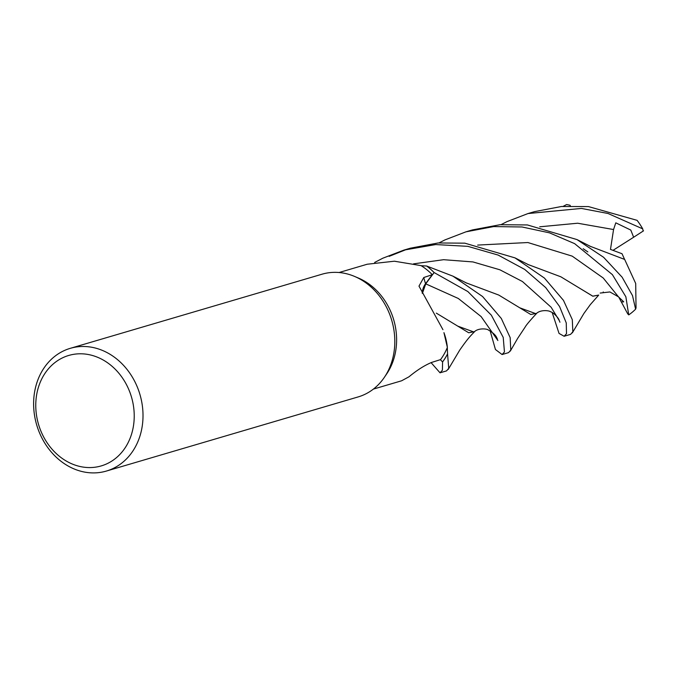 <?xml version="1.0" encoding="UTF-8"?>
<svg xmlns="http://www.w3.org/2000/svg" width="677" height="677" viewBox="0 0 677 677"><rect width="100%" height="100%" fill="white"/><g stroke="black" fill="none" stroke-linecap="round" stroke-linejoin="round"><path stroke-width="1.02" d="M426.764 266.036A63.96 53.822 73.6 0 1 434.118 272.552L467.866 291.567L491.324 315.152L503.214 337.383L504.458 351.947L502.08 354.536L508.571 352.632L510.78 350.085L510.162 337.603L501.327 318.495L482.591 296.534L452.955 276.165L426.662 266.019A63.909 53.779 73.6 0 1 434.092 272.586L425.74 283.849L422.397 293.378M447.37 347.411L443.934 332.627A50.885 42.82 73.6 0 1 447.37 347.411A60.761 51.13 73.6 0 1 447.294 347.597L447.556 353.902A63.909 53.779 73.6 0 1 442.546 361.899L440.363 359.673L442.58 361.933L442.403 370.217L440.033 372.815L431.063 362.61M70.247 348.342L322.032 274.202A63.96 53.822 73.6 0 1 354.494 276.394L358.328 278.019A60.761 51.13 73.6 0 1 386.601 374.042L384.257 377.487A63.96 53.822 73.6 0 1 369.879 391.568A63.96 53.822 73.6 0 1 358.167 396.917L106.382 471.057A63.96 53.822 73.6 0 1 39.207 432.112A63.96 53.822 73.6 0 1 58.535 353.69A63.96 53.822 73.6 0 1 70.247 348.342A63.96 53.822 73.6 0 1 137.423 387.286A63.96 53.822 73.6 0 1 118.094 465.708A63.96 53.822 73.6 0 1 106.382 471.057M373.391 389.097L401.588 380.796L408.976 376.801C416.99 370.167 424.53 365.377 431.613 362.432L440.532 359.614A60.761 51.13 73.6 0 0 447.294 347.597L447.556 353.902L447.302 347.589M442.944 329.691L418.987 286.126L423.777 277.511L432.298 274.701A60.761 51.13 73.6 0 0 421.212 265.722A60.761 51.13 73.6 0 0 421.043 265.621L394.378 261.212L367.264 264.225M354.494 276.394A63.96 53.822 73.6 0 1 384.257 377.487M58.197 360.266A57.562 48.439 73.6 0 1 126.294 384.308A57.562 48.439 73.6 0 1 111.807 461.088A57.562 48.439 73.6 0 1 43.7 437.046A57.562 48.439 73.6 0 1 58.197 360.266M422.186 293.073A18.389 15.478 73.6 0 1 425.562 283.697L432.298 274.701M426.628 266.019L421.212 265.722L426.628 266.019M497.874 340.514L481.119 316.574L458.312 298.481L425.74 283.841L434.092 272.586L425.715 283.841L422.363 293.327M440.033 372.815L446.524 370.903L448.724 368.356L447.556 353.902A63.909 53.779 73.6 0 1 442.546 361.899L440.363 359.673M374.66 262.448L382.835 258.199L403.898 250.101L435.666 244.566L467.832 246.343L498.162 255.077L524.793 269.48L545.696 287.581L559.566 306.503L566.251 322.921L566.514 333.676L564.136 336.266L559.041 333.422L552.22 312.622M564.136 336.266L570.626 334.353L572.835 331.806L572.302 319.662L563.467 300.36L544.401 278.044L514.977 257.878L464.803 243.161L438.087 242.975L410.389 248.188L403.898 250.101M407.131 249.187L389.165 256.338M447.556 354.012A63.96 53.822 73.6 0 1 442.58 361.933M501.09 224.629L506.946 221.65L528.009 213.551L581.416 208.431L608.005 213.483L642.718 228.868L643.15 231.077M528.009 213.551L534.491 211.647L561.453 206.502L588.415 206.57L637.099 220.347A63.96 53.822 73.6 0 1 642.718 228.868M439.034 242.899L444.891 239.929L465.954 231.83L493.694 226.575L522.035 226.981L549.462 232.846L574.638 243.644L612.389 274.634L625.853 296.754L628.73 314.89L627.562 313.544M589.549 246.039L624.668 259.435L635.695 283.468L636.041 307.908L635.61 309.169A63.96 53.822 73.6 0 1 628.73 314.89M635.61 309.169L632.496 295.587L622.138 277.215L603.588 257.285L576.99 239.582L527.408 224.942L499.998 224.722L472.444 229.918L465.954 231.83M569.975 205.233L570.398 205.969M536.683 313.349L530.751 314.483L498.797 295.07L465.437 282.58M559.93 322.227L558.813 319.409C558.17 317.868 553.684 312.495 550.452 311.733C549.292 310.523 540.271 309.355 536.142 313.789L519.928 307.866M613.066 250.312L633.647 237.238L630.786 230.07L615.791 222.835L613.557 229.537L610.485 249.407L622.028 253.74L624.6 259.393M643.531 230.832L633.367 237.415M623.703 301.832L618.456 296.822L609.909 291.948L600.169 293.056L603.325 292.718L603.232 291.939M618.795 297.161L621.317 301.934L623.712 301.84M627.816 314.01L621.139 301.587M582.152 289.714L592.815 296.171L598.68 295.062M598.68 295.13L592.807 296.213L560.852 276.8L527.493 264.309M563.137 206.358L566.632 204.539L570.009 205.241M502.08 354.536L495.437 349.51L490.165 330.892M426.662 266.019A63.909 53.779 73.6 0 1 434.092 272.586L434.118 272.552M497.451 339.245L496.723 337.628C495.598 335.064 492.78 332.509 488.278 329.953C487.288 328.827 478.207 327.617 474.086 332.06L457.999 326.221M474.628 331.62L468.704 332.762L436.318 313.129M583.176 248.721L587.831 251.903M425.562 283.697A1077.809 329.2 -16.5 0 1 423.777 277.511M559.507 320.974L551.112 307.223L522.424 281.514L499.846 269.776L472.961 261.931L443.596 259.697L413.537 263.861M613.557 229.537L577.676 223.224L539.721 226.803M618.456 296.822L603.224 278.002L572.217 256.143L527.874 242.535L477.674 245.074M367.264 264.216L339.059 272.526M536.548 313.476C529.956 320.627 526.173 325.121 525.217 326.966L517.685 338.339L510.289 351.135M452.955 276.165L467.02 283.274M576.99 239.582L591.114 246.724M514.977 257.878L529.067 264.995M572.344 332.856L583.887 313.485L590.259 304.684L598.603 295.214M448.233 369.414L459.734 350.102C466.927 339.778 469.364 337.002 474.492 331.755"/></g></svg>
